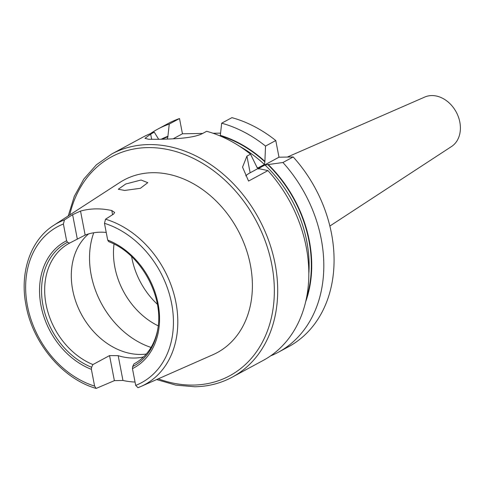 <?xml version="1.0" encoding="UTF-8"?>
<svg xmlns="http://www.w3.org/2000/svg" width="484" height="484" viewBox="0 0 484 484"><rect width="100%" height="100%" fill="white"/><g stroke="black" fill="none" stroke-linecap="round" stroke-linejoin="round"><path stroke-width="0.73" d="M124.709 190.454L140.396 188.294L147.771 182.674L141.074 180.018L125.767 183.981L118.29 189.25L124.709 190.454M158.691 139.295L154.263 132.18L150.657 134.122L144.97 138.339L148.618 139.271L158.347 139.301C172.213 139.035 193.824 138.484 203.08 133.233L206.68 131.291A126.808 98.827 -118.4 0 1 250.531 154.178L246.931 156.126L242.544 167.131L248.558 181.07L267.942 170.598L258.432 168.553L264.978 165.014L282.934 162.503L293.195 156.961L278.99 157.203L275.777 140.535L265.522 146.077L264.875 161.838L264.403 164.469L257.851 168.008L257.246 167.869L250.531 154.178M106.238 232.453A68.438 53.337 -118.4 0 0 100.279 232.187A68.438 53.337 -118.4 0 0 85.154 235.079L69.527 243.137L67.518 242.248L66.623 240.766L63.392 224.013L64.463 219.905L72.618 214.672L80.532 211.072A92.843 72.358 61.6 0 1 95.79 208.888A92.843 72.358 61.6 0 1 111.786 210.54L114.623 212.422L113.704 213.976L105.548 219.21L104.477 223.318L107.702 240.07L108.597 241.552L110.606 242.436A68.438 53.337 -118.4 0 1 112.131 243.089M157.978 327.952A68.438 53.337 -118.4 0 1 134.286 363.72A68.438 53.337 -118.4 0 1 133.995 363.877L132.67 366.563L132.459 368.639L135.689 385.391L137.988 387.678A91.791 71.535 -118.4 0 0 140.844 386.516L212.899 354.736A98.089 76.442 -118.4 0 0 246.471 250.01A98.089 76.442 -118.4 0 0 152.533 172.709A98.089 76.442 -118.4 0 0 119.838 182.468L53.766 225.308C30.48 239.979 19.427 272.595 26.057 305.507C32.845 343.41 62.787 378.966 96.147 388.428L94.604 386.093L91.379 369.34L91.591 367.259L92.91 364.573L109.559 355.583L118.181 355.679L122.954 380.472A93.654 72.987 -118.4 0 0 135.048 382.058M122.954 380.472L114.381 380.648L96.147 388.428M133.995 363.877L134.576 363.563M143.53 356.944A68.438 53.337 61.6 0 1 134.316 358.039A68.438 53.337 61.6 0 1 118.181 355.679M88.554 233.929A68.438 53.337 -118.4 0 0 78.22 307.776A68.438 53.337 -118.4 0 0 140.983 354.439A68.438 53.337 -118.4 0 0 146.271 354.046M329.852 226.046L451.511 146.531A28.181 21.961 -118.4 0 0 458.094 116.1A28.181 21.961 -118.4 0 0 431.71 95.572A28.181 21.961 -118.4 0 0 424.783 97.048L287.339 157.058M154.263 132.18A126.808 98.827 -118.4 0 0 142.744 137.238L111.623 154.051L96.395 164.796L83.817 179.05L74.324 196.298L68.238 215.931M264.76 161.245A116.335 90.665 -118.4 0 0 220.335 135.363L221.672 123.19L231.927 117.648A126.808 98.827 -118.4 0 1 275.777 140.535M264.875 161.838A115.888 90.314 -118.4 0 0 220.42 135.81L220.335 135.363M265.522 146.077A126.808 98.827 -118.4 0 0 221.672 123.19M305.61 301.943A116.335 90.665 -118.4 0 0 268.209 164.493M202.687 133.439L182.45 133.784L179.51 118.538L169.255 124.079L167.918 136.252A116.335 90.665 -118.4 0 0 161.124 139.247M167.918 136.252L167.422 138.781L166.853 139.089M270.556 355.915A126.808 98.827 -118.4 0 0 278.276 352.279A126.808 98.827 -118.4 0 0 282.934 162.503M169.255 124.079A126.808 98.827 -118.4 0 0 157.736 129.137A126.808 98.827 -118.4 0 0 150.463 133.602M278.276 352.279L288.537 346.738A126.808 98.827 -118.4 0 0 293.195 156.961M179.51 118.538A126.808 98.827 -118.4 0 0 167.996 123.595L157.736 129.137M220.577 133.136L213.075 133.263M156.628 379.553L175.765 385.113L194.798 386.77C208.289 386.516 220.746 383.322 232.163 377.193L263.284 360.38A126.808 98.827 -118.4 0 0 267.942 170.598M258.268 168.831L258.432 168.553A114.272 89.056 -118.4 0 1 258.892 168.989M69.527 243.137A68.438 53.337 -118.4 0 0 69.23 243.295A68.438 53.337 -118.4 0 0 46.107 304.654A68.438 53.337 -118.4 0 0 92.91 364.573M131.624 256.617A68.438 53.337 -118.4 0 0 157.342 304.236M114.03 244.021A68.438 53.337 -118.4 0 0 158.238 325.853M173.121 138.823L182.45 133.784M245.763 175.904A32.204 7.562 169.1 0 1 250.137 172.788L278.99 157.203M150.657 134.122L151.667 139.35M232.163 377.193A126.808 98.827 -118.4 0 0 268.747 240.802A126.808 98.827 -118.4 0 0 148.582 144.577A126.808 98.827 -118.4 0 0 111.623 154.051M158.28 378.827A124.394 96.945 -118.4 0 0 193.425 385.076A124.394 96.945 -118.4 0 0 271.796 264.615A124.394 96.945 -118.4 0 0 147.699 147.602A124.394 96.945 -118.4 0 0 69.75 214.944M64.463 219.905A91.791 71.535 -118.4 0 0 53.766 225.308M257.851 168.008A114.272 89.056 -118.4 0 0 256.714 166.95M264.403 164.469A114.272 89.056 -118.4 0 0 239.913 146.495M306.39 298.38A115.888 90.314 -118.4 0 0 267.7 164.506M168.002 136.7A115.888 90.314 -118.4 0 0 162.182 139.223M308.81 274.035A114.272 89.056 -118.4 0 0 264.978 165.014M167.422 138.781A114.272 89.056 -118.4 0 0 166.623 139.096M67.518 242.248A70.18 54.692 -118.4 0 0 42.985 305.374A70.18 54.692 -118.4 0 0 91.591 367.259M66.623 240.766A71.922 56.053 -118.4 0 0 41.007 305.7A71.922 56.053 -118.4 0 0 91.379 369.34M63.392 224.013A88.572 69.024 -118.4 0 0 27.461 305.93A88.572 69.024 -118.4 0 0 94.604 386.093M93.739 232.762A80.513 62.751 -118.4 0 0 151.032 347.433M132.67 366.563A70.18 54.692 -118.4 0 0 157.863 328.715C163.622 296.504 141.528 255.606 111.435 242.762A70.18 54.692 -118.4 0 0 108.597 241.552M132.459 368.639A71.922 56.053 -118.4 0 0 158.074 303.71A71.922 56.053 -118.4 0 0 107.702 240.07M135.689 385.391A88.572 69.024 -118.4 0 0 171.62 303.48A88.572 69.024 -118.4 0 0 104.477 223.318M137.928 387.708L140.844 386.516A91.791 71.535 -118.4 0 0 175.547 300.637A91.791 71.535 -118.4 0 0 105.548 219.21M112.584 214.69L111.786 210.54M80.532 211.072L85.154 235.079M77.295 238.939L72.618 214.672M114.381 380.648L109.559 355.583M246.931 156.126L250.137 172.788"/></g></svg>
